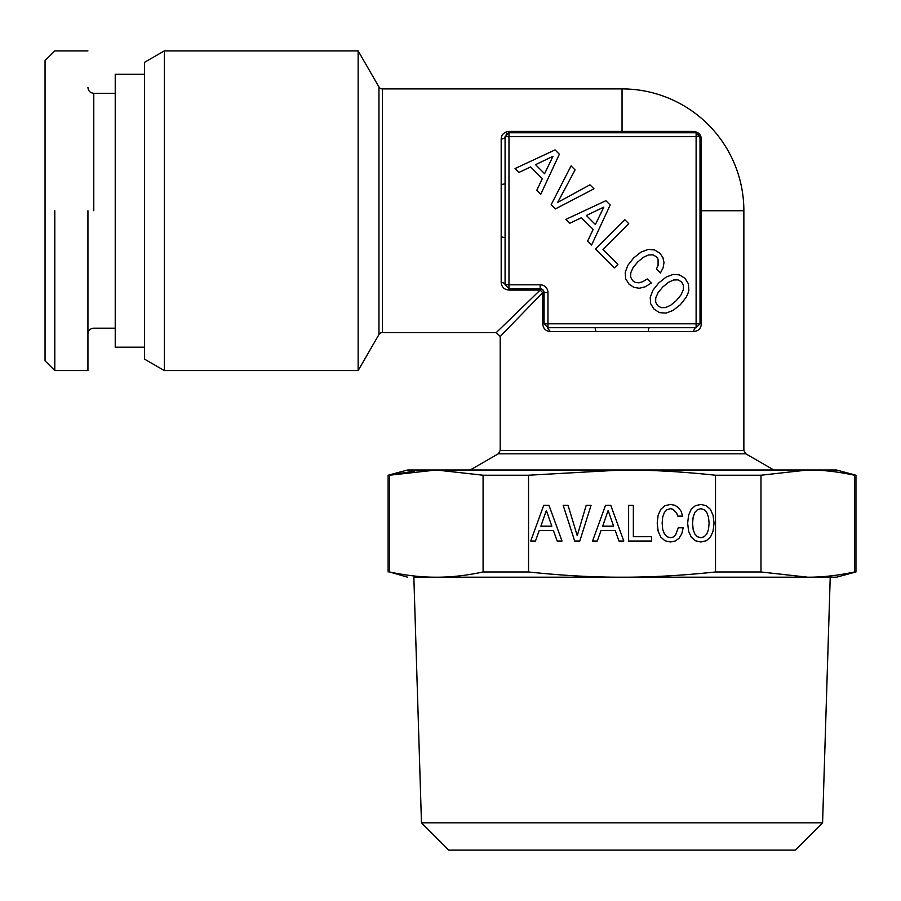 <?xml version="1.0" encoding="UTF-8"?>
<svg xmlns="http://www.w3.org/2000/svg" width="901" height="901" viewBox="0 0 901 901"><rect width="100%" height="100%" fill="white"/><g stroke="black" fill="none" stroke-linecap="round" stroke-linejoin="round"><path stroke-width="1.35" d="M655.77 297.713L658.09 292.611L662.776 287.002L668.351 282.351L673.497 279.986L677.935 279.862L681.516 281.844L683.465 285.392L683.296 289.863L680.931 295.021L676.369 300.585L670.761 305.191L665.602 307.556L661.176 307.68L657.674 305.698L655.646 302.15L655.77 297.713M658.732 282.948L652.898 290.291L650.24 297.341L650.668 303.75L654.126 309.246L659.577 312.658L666.03 313.12L673.036 310.428L680.424 304.639L686.168 297.296L687.891 293.703L688.86 290.291L688.398 283.826L685.019 278.341L679.455 274.884L673.081 274.422L666.076 277.125L658.732 282.948M559.363 154.206L555.061 149.904L515.045 168.555L518.931 172.44L530.621 166.91L542.312 178.601L536.782 190.291L540.758 194.267L559.363 154.206M555.399 208.908L593.984 188.816L589.975 184.806L557.685 202.41L575.075 169.906L571.065 165.897L551.175 204.685L555.399 208.908M610.191 205.023L605.877 200.72L565.873 219.382L569.747 223.257L581.438 217.738L593.14 229.428L587.61 241.119L591.574 245.083L610.191 205.023M628.718 223.639L624.832 219.754L595.538 249.048L614.369 267.879L617.917 264.331L602.972 249.386L628.718 223.639M645.139 286.833L651.299 283.027L647.245 278.972L642.852 281.675L638.933 282.824L635.43 282.441L632.637 280.661L630.655 277.159L630.79 272.733L633.065 267.586L637.75 261.966L643.325 257.326L648.472 254.96L652.898 254.837L656.491 256.819L658.09 259.263L658.09 265.423L656.401 268.971L660.41 272.98L663.159 267.71L664.003 262.473L662.911 257.573L659.994 253.316L654.464 249.892L648.089 249.431L641.039 252.089L633.696 257.911L627.873 265.254L625.215 272.305L625.632 278.724L629.101 284.209L633.82 287.34L639.226 288.264L645.139 286.833M505.078 183.781L501.181 184.615L501.181 236.862L505.078 237.695L505.078 284.806L505.078 237.695L505.078 284.806L508.975 288.714L540.172 288.714L508.975 288.714L508.975 284.806L505.078 284.806L505.078 136.67L508.975 136.67L508.975 284.806L540.172 284.806A7.794 7.794 0 0 1 547.966 292.611L547.966 323.797L696.113 323.797L696.113 136.67L508.975 136.67L508.975 131.411L622.039 131.411L622.039 132.762M701.372 139.227L701.372 138.968C700.944 134.609 698.421 132.087 693.815 131.411L696.113 132.762L701.372 138.968L701.372 323.797L700.009 323.797L696.113 327.694L648.99 327.694L696.113 327.694L696.113 323.797L700.009 323.797L700.009 136.67L696.113 136.67L696.124 132.762L508.975 132.762L505.078 136.67A3.897 2.298 0 0 1 501.181 138.968C501.542 134.463 504.143 131.951 508.975 131.411M547.966 292.611L544.069 292.611A3.897 3.897 0 0 0 540.172 288.714L540.172 290.066L508.975 290.066C504.222 289.604 501.62 287.081 501.181 282.52A3.897 2.298 0 0 1 505.078 284.806M540.172 284.806L540.172 288.714L542.92 289.852L544.069 292.611L544.069 323.797L542.706 323.797L542.706 292.611L540.172 290.066L496.305 332.57L382.339 332.57A3.897 3.897 0 0 0 378.961 334.519L358.136 370.581L358.136 50.895L378.961 86.958L378.961 334.519M544.069 323.797L547.966 327.694L547.966 323.797L544.069 323.797L547.966 327.694L595.077 327.694L595.91 331.591L550.263 331.591C545.679 331.14 543.168 328.538 542.706 323.797M701.372 323.797C700.978 328.505 698.455 331.106 693.815 331.591A3.897 2.298 90 0 1 696.113 327.694L595.077 327.694M696.462 327.682L648.99 327.694L648.157 331.591L595.91 331.591M506.047 134.103L508.975 132.762M698.703 133.765L701.372 138.968M378.961 86.958A3.897 3.897 0 0 0 382.339 88.906L622.039 88.906A121.826 121.826 0 0 1 743.866 210.744L743.866 450.432L745.814 453.811L773.835 469.995M544.069 292.611L542.706 292.611L500.201 336.467L500.201 450.432L743.866 450.432M547.414 327.66L550.263 331.591M535.566 164.68L553 156.278L544.598 173.713L535.566 164.68M586.382 215.497L603.816 207.095L595.415 224.529L586.382 215.497M745.814 453.811L498.253 453.811L500.201 450.432M498.253 453.811L470.232 469.995M699.998 136.445L699.795 135.398A3.897 3.897 0 0 0 699.435 134.632M699.536 134.801L699.063 134.125M164.342 50.895L164.342 370.581L144.464 359.105L144.464 62.372L164.342 50.895L358.136 50.895M164.342 370.581L358.136 370.581M743.866 210.744L700.009 210.744L700.009 136.67A3.897 3.897 0 0 0 699.964 136.107M144.464 74.287L115.227 74.287L115.227 347.189L144.464 347.189M87.938 50.895L54.792 50.895L45.05 60.649L45.05 360.828L54.792 370.581L87.938 370.581L87.938 210.744M54.792 210.744L54.792 370.581M700.009 209.19L701.372 209.618L700.009 209.19M701.372 190.167L700.009 187.904M407.612 577.203L389.604 571.977C406.509 575.559 422.096 577.293 436.343 577.203C398.163 577.203 398.163 577.203 436.343 577.203L807.735 577.203C821.982 577.293 837.558 575.559 854.475 571.977L855.95 571.977L855.95 475.221L854.475 475.221C837.558 471.64 821.982 469.894 807.735 469.995L622.039 469.995C650.545 469.894 681.697 471.64 715.518 475.221L760.985 475.221L807.735 469.995L836.455 469.995L855.95 475.221M760.985 475.221L760.985 571.977L807.735 577.203L836.455 577.203L855.95 571.977M830.226 577.203L413.852 577.203L421.477 822.816L822.59 822.816L830.226 577.203M854.475 571.977L854.475 475.221M389.604 571.977L389.604 475.221L436.343 469.995L483.082 475.221L483.082 571.977C466.177 575.559 450.59 577.293 436.343 577.203L436.332 577.203M483.082 571.977L528.549 571.977C562.37 575.559 593.534 577.293 622.039 577.203C650.545 577.293 681.697 575.559 715.518 571.977L760.985 571.977M715.518 571.977L715.518 475.221M388.128 571.977L388.128 475.221L414.201 471.2M483.082 475.221L528.549 475.221L622.039 469.995L436.253 469.995M528.549 475.221L528.549 571.977M561.999 541.028L548.968 505.348L543.731 505.348L530.745 541.028L535.464 541.028L539.215 530.554L553.428 530.554L557.178 541.028L561.999 541.028M574.68 541.028L579.816 541.028L591.056 505.348L586.179 505.348L577.248 535.69L568.058 505.348L563.181 505.348L574.68 541.028M679.027 538.302L681.753 533.842L683.183 527.783L678.262 527.783L675.536 535.171L673.182 537.075L670.412 537.694L667.067 536.759L664.454 533.989L662.708 529.473L662.145 523.211L662.708 517.005L664.397 512.432L667.022 509.662L670.412 508.693L672.867 509.2L676.617 512.951L677.743 516.127L682.62 516.127L681.088 511.25L678.419 507.556L674.77 505.247L670.412 504.425L664.972 505.709L660.805 509.302L658.135 515.203L657.212 523.211L658.135 531.218L660.805 537.12L664.972 540.769L670.412 541.997L675.176 541.028L679.027 538.302M633.347 536.714L633.347 505.405L628.628 505.405L628.628 541.028L651.513 541.028L651.513 536.714L633.347 536.714M623.796 541.028L610.765 505.348L605.528 505.348L592.543 541.028L597.262 541.028L601.012 530.554L615.225 530.554L618.976 541.028L623.796 541.028M695.358 505.709L691.191 509.302L688.578 515.203L687.654 523.211L688.578 531.218L691.247 537.12L695.403 540.769L700.843 541.997L706.238 540.769L710.438 537.12L713.063 531.218L714.031 523.211L713.063 515.259L710.438 509.358L706.238 505.709L700.843 504.425L695.358 505.709M822.59 822.816L795.301 850.105L448.777 850.105L421.477 822.816M436.343 469.995L407.612 469.995L388.128 475.221M540.859 526.195L546.344 510.484L551.84 526.195L540.859 526.195M602.656 526.195L608.141 510.484L613.637 526.195L602.656 526.195M692.576 523.211L693.151 517.005L694.84 512.432L697.453 509.662L700.843 508.693L704.177 509.662L706.801 512.489L708.49 517.05L709.11 523.211L708.49 529.428L706.801 533.989L704.177 536.759L700.843 537.694L697.453 536.759L694.84 533.989L693.151 529.473L692.576 523.211M693.815 131.411L622.039 131.411L622.039 88.906M501.181 236.862L501.181 282.52M501.181 138.968L501.181 184.615M382.339 88.906L382.339 332.57M508.975 288.714L508.975 290.066M693.815 331.591L648.157 331.591M500.213 336.467L496.305 332.57M93.783 210.744L93.783 93.299C90.258 92.983 88.309 91.035 87.938 87.442M700.009 144.836L700.009 136.67M115.227 328.178L93.783 328.178C90.258 328.493 88.309 330.442 87.938 334.034M115.227 93.299L93.783 93.299"/></g></svg>

